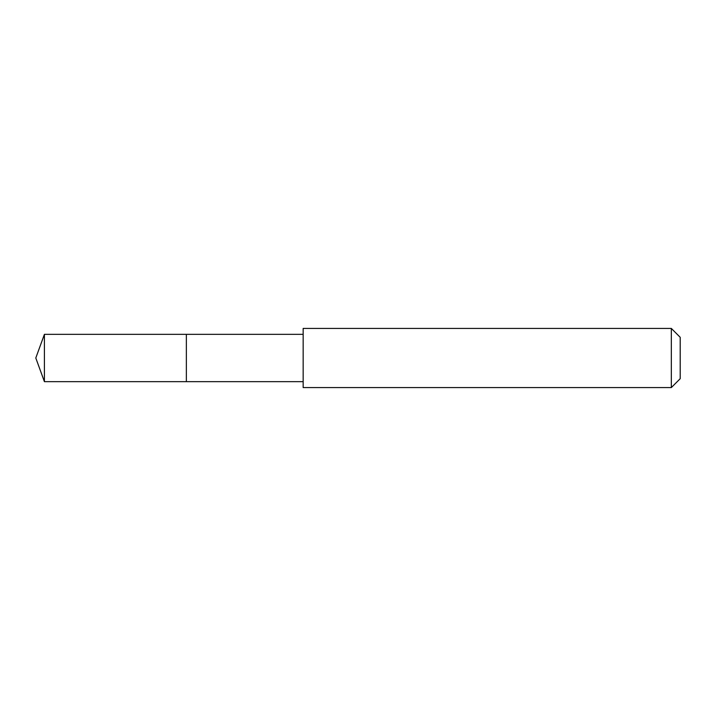 <?xml version="1.0" encoding="UTF-8"?>
<svg xmlns="http://www.w3.org/2000/svg" width="716" height="716" viewBox="0 0 716 716"><rect width="100%" height="100%" fill="white"/><g stroke="black" fill="none" stroke-linecap="round" stroke-linejoin="round"><path stroke-width="1.07" d="M303.163 334.345L44.41 334.345L44.41 381.655L186.357 381.655L186.357 334.345L186.357 381.655L303.163 381.655M44.41 381.655L35.8 358L44.41 334.345M303.163 328.429L303.163 387.571L671.331 387.571L671.331 328.429L303.163 328.429M671.331 328.429L680.2 337.299L680.2 378.701L671.331 387.571"/></g></svg>
